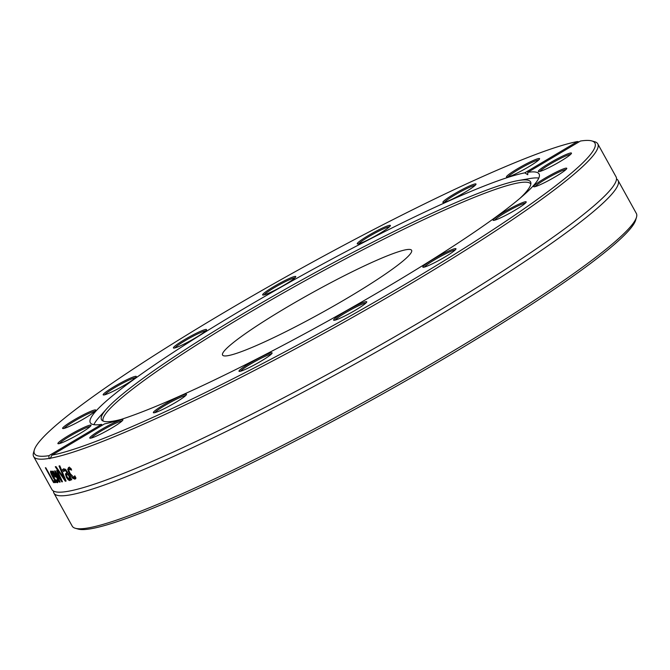 <?xml version="1.0" encoding="UTF-8"?>
<svg xmlns="http://www.w3.org/2000/svg" width="670" height="670" viewBox="0 0 670 670"><rect width="100%" height="100%" fill="white"/><g stroke="black" fill="none" stroke-linecap="round" stroke-linejoin="round"><path stroke-width="1" d="M618.067 180.456L636.349 213.445A322.496 32.981 151 0 1 636.5 217.239A322.496 32.981 151 0 1 396.037 384.203A322.496 32.981 151 0 1 88.231 527.927A322.496 32.981 151 0 1 75.367 528.287A322.496 32.981 151 0 1 72.226 526.143L53.935 493.154A322.496 32.981 -29 0 0 69.94 494.937A322.496 32.981 -29 0 0 431.019 320.31A322.496 32.981 -29 0 0 618.067 180.456A322.496 32.981 -29 0 0 616.509 178.957M75.367 528.287L78.231 529.091A320.369 32.763 -29 0 0 371.197 400.308A320.369 32.763 -29 0 0 635.663 220.095L636.5 217.239M53.491 491.043A322.496 32.981 -29 0 0 53.935 493.154M51.925 455.165L104.579 423.867A256.551 26.239 -29 0 0 361.49 302.061A256.551 26.239 -29 0 0 539.074 173.974A256.551 26.239 -29 0 0 527.801 172.324L580.463 141.027A320.369 32.763 151 0 1 591.769 140.909A320.369 32.763 151 0 1 386.649 295.16A320.369 32.763 151 0 1 51.925 455.165L50.334 458.213A322.496 32.981 -29 0 0 372.771 305.88A322.496 32.981 -29 0 0 597.774 143.857A322.496 32.981 -29 0 0 594.633 141.713L591.769 140.909M49.856 458.707L50.334 458.213L48.985 458.447L48.91 455.684L101.572 424.386L102.309 425.216M57.561 472.601L56.607 470.591A322.496 32.981 -29 0 0 57.252 470.474L62.452 481.755A322.496 32.981 151 0 1 61.874 481.856L56.238 473.43L60.133 482.115A322.496 32.981 151 0 1 59.596 482.191L52.578 471.186A322.496 32.981 -29 0 0 53.164 471.111L58.541 479.636L54.597 470.918A322.496 32.981 -29 0 0 55.099 470.843L60.752 479.301L57.561 472.601M48.91 455.684A320.369 32.763 151 0 1 34.337 449.905L33.5 452.761A322.496 32.981 -29 0 0 33.651 456.555L51.933 489.544A322.496 32.981 -29 0 0 57.134 492.065A322.496 32.981 -29 0 0 67.946 491.328A322.496 32.981 -29 0 0 429.018 316.701A322.496 32.981 -29 0 0 615.445 182.583A322.496 32.981 -29 0 0 616.065 176.846L597.774 143.857M33.651 456.555A322.496 32.981 -29 0 0 48.985 458.447M59.035 466.002A322.496 32.981 -29 0 0 59.806 465.826L66.079 481.06A322.496 32.981 151 0 1 65.3 481.219L55.275 466.764A322.496 32.981 -29 0 0 56.012 466.63L64.312 478.631L59.035 466.002M54.689 480.8L55.66 482.551A322.496 32.981 151 0 1 53.567 482.576L45.359 467.769A322.496 32.981 -29 0 0 45.82 467.777L53.056 480.834A322.496 32.981 -29 0 0 54.689 480.8M57.905 482.325L57.486 482.693C56.439 482.693 54.873 480.809 52.779 477.048C50.719 473.271 50.091 471.261 50.886 471.027L52.486 472.174L55.518 476.956A322.496 32.981 151 0 1 53.357 477.149L56.573 481.06L56.891 479.611A322.496 32.981 -29 0 0 56.925 479.603L58.055 481.646L57.821 482.492M56.573 481.06L57.302 480.298M71.003 479.921L70.35 478.74L69.705 480.591L68.214 479.829L66.422 477.375L65.417 473.941L66.958 472.61L65.509 470.65L64.295 470.566L65.367 469.955L63.625 471.538A322.496 32.981 151 0 1 63.583 471.546L62.528 469.637L63.6 468.816L65.434 469.302L71.782 479.72A322.496 32.981 151 0 1 71.003 479.921L71.673 479.519M70.325 479.829L70.166 480.315M71.372 468.933L69.404 469.193C68.549 469.503 68.851 471.027 70.333 473.774L74.035 477.543L74.722 475.8A322.496 32.981 -29 0 0 74.772 475.792L75.936 477.886L74.956 479.167L72.536 478.179L69.504 473.992L67.72 469.511L68.516 467.56L70.451 468.003L71.615 470.097A322.496 32.981 151 0 1 71.564 470.114L69.245 469.26L69.956 468.858M74.035 477.543L75.291 476.73M34.337 449.905A320.369 32.763 151 0 1 270.998 285.294A320.369 32.763 151 0 1 577.448 141.546L579.039 141.873M65.585 479.862L64.605 478.455M64.923 478.271L64.312 478.631M65.978 480.817L65.3 481.219M55.392 482.057L54.479 482.057L53.801 480.826M54.479 482.057L53.567 482.576M54.613 475.34L54.195 475.591L51.59 472.593L52.486 472.074M52.444 472.132L51.582 473.489L52.57 475.725A322.496 32.981 -29 0 0 54.195 475.591M53.215 473.12L52.779 473.372M52.603 472.04L52.478 472.961M55.292 476.546L53.357 477.149M53.868 476.856L53.223 475.675M51.766 472.492L51.439 471.194M57.972 482.099L56.665 481.035M61.196 479.042L60.752 479.301M60.04 481.931L59.596 482.191M56.657 473.179L56.238 473.43M62.36 481.562L61.874 481.856M70.342 476.671L70.032 478.221L69.018 478.799L69.487 477.182L67.779 474.1L66.673 474.888L67.109 477.065L69.018 478.799M70.149 476.78L69.487 477.182M68.441 473.698L66.673 474.888M68.625 473.581L67.528 474.368M64.446 471.027L63.65 468.807M66.364 470.131L65.367 469.955M66.556 475.348L66.665 472.744M70.559 480.072L68.558 478.757M71.02 478.338L70.35 478.74M63.382 469.126L62.528 469.637M67.62 472.208L66.958 472.61M66.271 473.422L65.417 473.941M69.069 479.31L68.214 479.829M69.002 470.6L68.566 468.992L69.353 467.04M75.794 478.656L72.871 477.157M71.07 469.117L70.534 469.444M527.801 172.324L527.751 174.711L524.794 172.843L577.448 141.546M524.794 172.843A256.551 26.239 -29 0 0 267.883 294.649A256.551 26.239 -29 0 0 90.299 422.736A256.551 26.239 -29 0 0 101.572 424.386M64.186 426.489A18.936 1.935 -29 0 0 62.804 428.54A18.936 1.935 -29 0 0 80.115 420.928A18.936 1.935 -29 0 0 95.743 410.283A18.936 1.935 -29 0 0 83.189 414.897A18.936 1.935 -29 0 0 64.186 426.489M184.392 339.74A18.936 1.935 -29 0 0 173.597 348.073A18.936 1.935 -29 0 0 190.917 340.469A18.936 1.935 -29 0 0 206.544 329.816A18.936 1.935 -29 0 0 184.392 339.74M380.928 228.755A18.936 1.935 -29 0 0 363.869 238.311A18.936 1.935 -29 0 0 357.453 243.939A18.936 1.935 -29 0 0 374.764 236.326A18.936 1.935 -29 0 0 390.392 225.673A18.936 1.935 -29 0 0 380.928 228.755M538.655 158.53A18.936 1.935 -29 0 0 518.915 167.927A18.936 1.935 -29 0 0 506.662 177.123A18.936 1.935 -29 0 0 523.974 169.51A18.936 1.935 -29 0 0 539.601 158.857A18.936 1.935 -29 0 0 538.655 158.53M471.747 185.012A18.936 1.935 -29 0 0 452.275 195.154A18.936 1.935 -29 0 0 443.079 202.524A18.936 1.935 -29 0 0 460.391 194.911A18.936 1.935 -29 0 0 476.018 184.267A18.936 1.935 -29 0 0 471.747 185.012M280.026 283.083A18.936 1.935 -29 0 0 262.824 295.043A18.936 1.935 -29 0 0 280.135 287.438A18.936 1.935 -29 0 0 295.772 276.785A18.936 1.935 -29 0 0 280.026 283.083M108.607 390.099A18.936 1.935 -29 0 0 103.364 394.957A18.936 1.935 -29 0 0 120.675 387.344A18.936 1.935 -29 0 0 136.303 376.691A18.936 1.935 -29 0 0 126.814 379.781A18.936 1.935 -29 0 0 108.607 390.099M57.905 443.373A18.936 1.935 -29 0 0 58.097 443.724A18.936 1.935 -29 0 0 75.409 436.111A18.936 1.935 -29 0 0 91.036 425.467A18.936 1.935 -29 0 0 75.266 431.781A18.936 1.935 -29 0 0 57.905 443.373M571.468 153.338A18.936 1.935 -29 0 0 571.468 153.33A18.936 1.935 -29 0 0 553.964 160.591A18.936 1.935 -29 0 0 538.529 171.587A18.936 1.935 -29 0 0 555.815 163.991A18.936 1.935 -29 0 0 571.468 153.338M520.766 206.611A18.936 1.935 -29 0 0 526.21 202.097A18.936 1.935 -29 0 0 508.697 209.367A18.936 1.935 -29 0 0 493.262 220.363A18.936 1.935 -29 0 0 504.142 216.15A18.936 1.935 -29 0 0 520.766 206.611M349.346 313.627A18.936 1.935 -29 0 0 366.741 302.011A18.936 1.935 -29 0 0 349.238 309.272A18.936 1.935 -29 0 0 333.802 320.268A18.936 1.935 -29 0 0 349.346 313.627M157.626 411.69A18.936 1.935 -29 0 0 175.523 402.503A18.936 1.935 -29 0 0 186.486 394.529A18.936 1.935 -29 0 0 168.982 401.791A18.936 1.935 -29 0 0 153.547 412.787A18.936 1.935 -29 0 0 157.626 411.69M90.718 438.172A18.936 1.935 -29 0 0 108.791 429.738A18.936 1.935 -29 0 0 122.903 419.931A18.936 1.935 -29 0 0 105.399 427.2A18.936 1.935 -29 0 0 89.964 438.197A18.936 1.935 -29 0 0 90.718 438.172M248.444 367.956A18.936 1.935 -29 0 0 272.112 353.123A18.936 1.935 -29 0 0 254.608 360.385A18.936 1.935 -29 0 0 239.173 371.381A18.936 1.935 -29 0 0 248.444 367.956M444.981 256.97A18.936 1.935 -29 0 0 455.969 248.98A18.936 1.935 -29 0 0 438.456 256.241A18.936 1.935 -29 0 0 423.021 267.238A18.936 1.935 -29 0 0 444.981 256.97M565.187 170.222A18.936 1.935 -29 0 0 566.761 168.513A18.936 1.935 -29 0 0 549.258 175.774A18.936 1.935 -29 0 0 533.822 186.771A18.936 1.935 -29 0 0 547.859 180.934A18.936 1.935 -29 0 0 565.187 170.222M538.806 178.053A256.551 26.239 -29 0 0 529.677 178.572L518.396 180.531A245.279 25.083 -29 0 0 303.878 278.854A245.279 25.083 -29 0 0 106.815 408.666A245.279 25.083 -29 0 0 102.125 420.45A245.279 25.083 -29 0 0 113.691 421.062A245.279 25.083 -29 0 0 120.918 419.47M106.815 408.666L99.177 417.201A256.551 26.239 -29 0 0 93.901 424.671M59.462 443.574A17.872 1.826 151 0 1 74.102 433.75A17.872 1.826 151 0 1 90.182 426.539M64.161 428.39A17.872 1.826 151 0 1 65.543 427.008A17.872 1.826 151 0 1 81.263 417.226A17.872 1.826 151 0 1 94.889 411.355M104.721 394.798A17.872 1.826 151 0 1 109.746 390.769A17.872 1.826 151 0 1 135.449 377.763M174.962 347.923A17.872 1.826 151 0 1 185.221 340.611A17.872 1.826 151 0 1 205.69 330.888M264.189 294.892A17.872 1.826 151 0 1 280.487 284.155A17.872 1.826 151 0 1 294.909 277.857M358.81 243.779A17.872 1.826 151 0 1 381.037 230.011A17.872 1.826 151 0 1 389.538 226.745M444.436 202.365A17.872 1.826 151 0 1 455.282 194.719A17.872 1.826 151 0 1 471.571 186.402A17.872 1.826 151 0 1 475.164 185.339M508.019 176.964A17.872 1.826 151 0 1 521.871 167.584A17.872 1.826 151 0 1 538.295 159.979A17.872 1.826 151 0 1 538.747 159.929M539.886 171.436A17.872 1.826 151 0 1 554.525 161.612A17.872 1.826 151 0 1 570.614 154.402M535.188 186.62A17.872 1.826 151 0 1 536.561 185.238A17.872 1.826 151 0 1 552.281 175.456A17.872 1.826 151 0 1 565.907 169.585M494.628 220.204A17.872 1.826 151 0 1 499.644 216.184A17.872 1.826 151 0 1 525.355 203.169M424.386 267.079A17.872 1.826 151 0 1 434.646 259.776A17.872 1.826 151 0 1 455.114 250.052M335.159 320.118A17.872 1.826 151 0 1 351.465 309.381A17.872 1.826 151 0 1 365.887 303.083M240.53 371.222A17.872 1.826 151 0 1 262.757 357.453A17.872 1.826 151 0 1 271.258 354.196M154.912 412.636A17.872 1.826 151 0 1 165.75 404.982A17.872 1.826 151 0 1 182.039 396.665A17.872 1.826 151 0 1 185.632 395.602M91.321 438.038A17.872 1.826 151 0 1 105.173 428.658A17.872 1.826 151 0 1 121.588 421.053A17.872 1.826 151 0 1 122.049 421.003M520.087 198.211A245.279 25.083 -29 0 0 530.866 182.784A245.279 25.083 -29 0 0 518.396 180.531M530.849 184.032A244.491 25.008 -29 0 0 304.967 280.814A244.491 25.008 -29 0 0 103.188 421.087M227.934 355.67A108.063 11.055 -29 0 0 335.879 304.775A108.063 11.055 -29 0 0 411.606 250.295A108.063 11.055 -29 0 0 311.726 293.016A108.063 11.055 -29 0 0 222.574 355.075A108.063 11.055 -29 0 0 227.934 355.67M53.684 476.521L52.779 477.048M66.296 470.173L65.509 470.65M67.419 471.847L66.757 472.25M67.059 476.99L66.422 477.375M68.566 468.992L67.72 469.511M70.208 473.556L69.504 473.992M73.373 477.668L72.536 478.179M57.603 480.491L56.715 481.018M67.98 473.941L67.126 474.461"/></g></svg>
